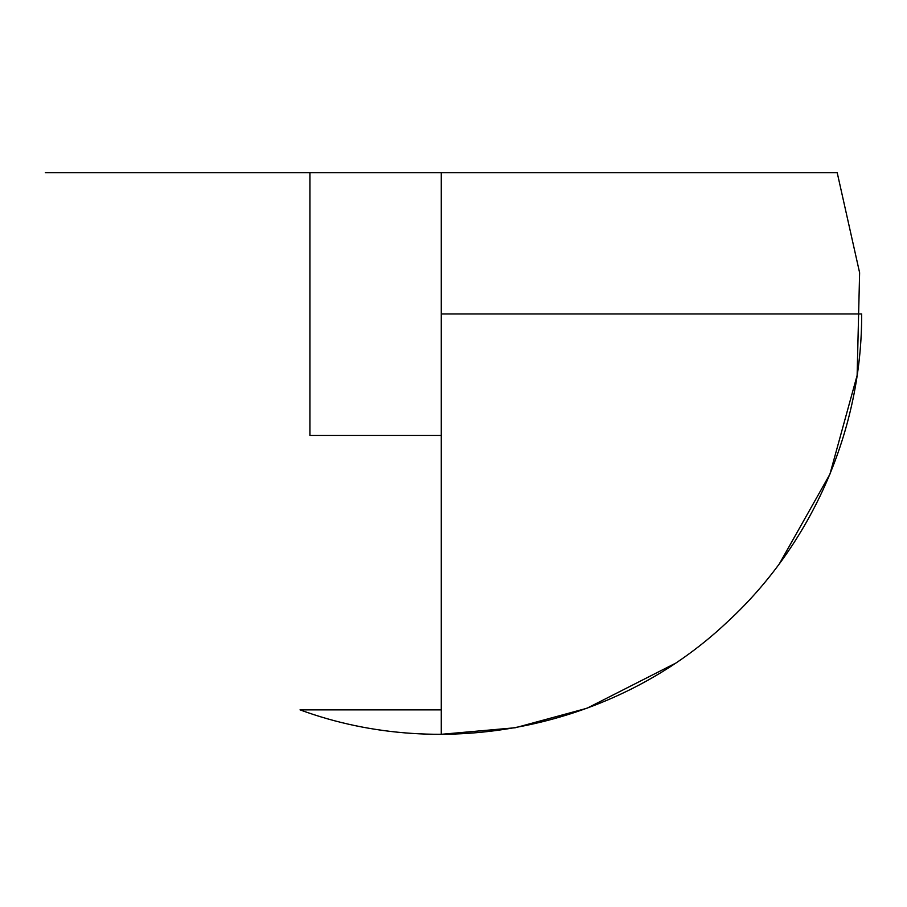 <?xml version="1.0" encoding="UTF-8"?>
<svg xmlns="http://www.w3.org/2000/svg" width="907" height="907" viewBox="0 0 907 907"><rect width="100%" height="100%" fill="white"/><g stroke="black" fill="none" stroke-linecap="round" stroke-linejoin="round"><path stroke-width="1.36" d="M309.911 435.428L309.911 172.693L309.911 435.428L441.278 435.428L309.911 435.428M441.278 313.935L861.65 313.935L441.278 313.935L441.278 709.864L300.036 709.864L441.278 709.864M45.35 172.693L837.206 172.693L441.278 172.693L441.278 734.307L515.301 727.743L586.999 708.242L674.026 663.992M861.65 313.935C862.183 429.419 812.23 543.928 727.21 622.089C615.683 727.697 444.192 762.946 300.036 709.864M837.206 172.693L859.621 272.746L857.126 375.373L829.905 474.225L779.544 563.508"/></g></svg>
